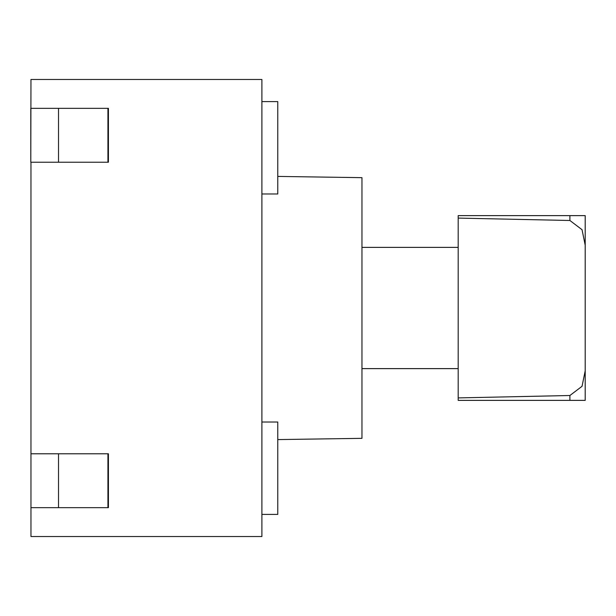 <?xml version="1.0" encoding="UTF-8"?>
<svg xmlns="http://www.w3.org/2000/svg" width="616" height="616" viewBox="0 0 616 616"><rect width="100%" height="100%" fill="white"/><g stroke="black" fill="none" stroke-linecap="round" stroke-linejoin="round"><path stroke-width="0.92" d="M361.962 247.378L458.188 247.378M361.962 368.622L458.188 368.622M277.77 176.415L361.962 177.662L361.962 438.338L277.77 439.585M458.188 397.905L569.892 395.51L582.043 386.294L585.2 370.809L585.2 245.191L582.035 229.691L569.892 220.49L458.188 218.095L458.188 400.377L585.2 400.377L569.892 400.377L569.892 395.51M585.2 245.191L585.2 215.623L458.188 215.623L458.188 218.095M585.2 370.809L585.2 400.377L585.2 370.809M108.393 162.224L107.939 162.224L107.939 108.339L30.8 108.339L30.8 162.224L30.962 79.472L261.892 79.472L261.892 536.528L30.962 536.528L30.962 162.224L81.659 162.224M107.939 162.224L58.52 162.224L58.52 108.339L81.659 108.339M107.939 108.339L108.393 108.339M108.393 507.661L107.939 507.661L107.939 453.776L108.393 453.776M261.892 514.399L277.77 514.399L277.77 422.022L261.892 422.022M261.892 193.978L277.77 193.978L277.77 101.601L261.892 101.601M58.52 507.661L30.962 507.661L30.962 453.776L58.52 453.776L58.52 507.661L107.939 507.661M107.939 453.776L58.52 453.776M569.892 215.623L569.892 220.49M108.416 108.339L108.416 162.224M108.416 507.661L108.416 453.776"/></g></svg>
